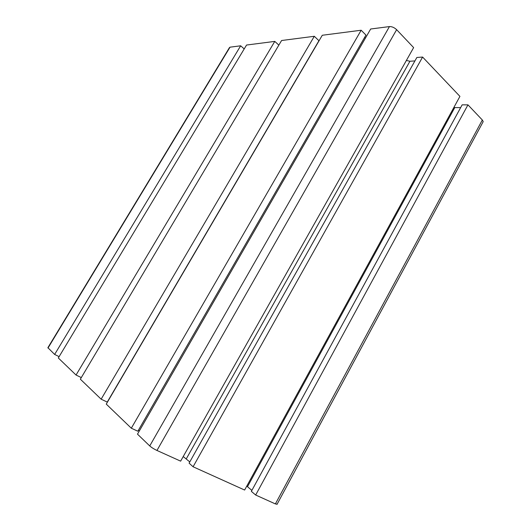 <?xml version="1.0" encoding="UTF-8"?>
<svg xmlns="http://www.w3.org/2000/svg" width="531" height="531" viewBox="0 0 531 531"><rect width="100%" height="100%" fill="white"/><g stroke="black" fill="none" stroke-linecap="round" stroke-linejoin="round"><path stroke-width="0.8" d="M240.669 45.799L230.016 47.179L229.399 47.69L47.89 347.692L54.64 354.442L240.669 45.799L244.214 48.918M59.107 356.64L54.64 354.442M274.779 41.398L246.543 45.042L58.31 357.974L76.052 375.039L274.779 41.398L278.855 45.115M81.303 377.581L76.052 375.039M314.306 36.287L281.589 40.515L80.354 379.18L101.149 399.186L314.306 36.287L318.925 40.708L107.255 402.08L101.149 399.186M322.284 35.258L106.26 404.104L131.316 428.212L361.166 30.234L322.284 35.258M361.166 30.234L365.952 35.086L137.848 431.225L131.316 428.212M364.571 37.489L365.335 38.265M139.387 430.847L138.345 430.369M370.665 29.006L137.489 434.152L149.742 445.94C151.527 447.507 153.937 449.02 156.964 450.461L180.633 461.147L413.629 47.604L396.63 29.683C394.334 27.539 391.938 26.504 389.449 26.583L370.665 29.006M189.786 461.917L183.222 456.554M406.388 60.461L409.939 61.251L186.321 458.784M414.93 60.912L409.939 61.251M416.855 57.481L189.102 463.145L193.085 466.769L422.603 57.056L416.855 57.481M193.085 466.769L244.625 490.04L459.926 96.383L422.603 57.056M251.886 490.385L246.776 486.104M453.846 107.501L454.762 107.581L247.499 486.681M460.649 107.614L454.762 107.581M462.156 104.846L251.349 491.361L255.67 495.025L467.957 104.853L462.156 104.846M482.739 122.482L483.203 121.612L482.334 120.006L467.957 104.853M277.142 504.145L275.377 503.919L255.67 495.025M230.016 47.179L47.996 348.051M389.449 26.583L149.742 445.94M396.63 29.683L156.964 450.461M482.334 120.006L275.377 503.919M483.203 121.612L276.976 504.45"/></g></svg>
